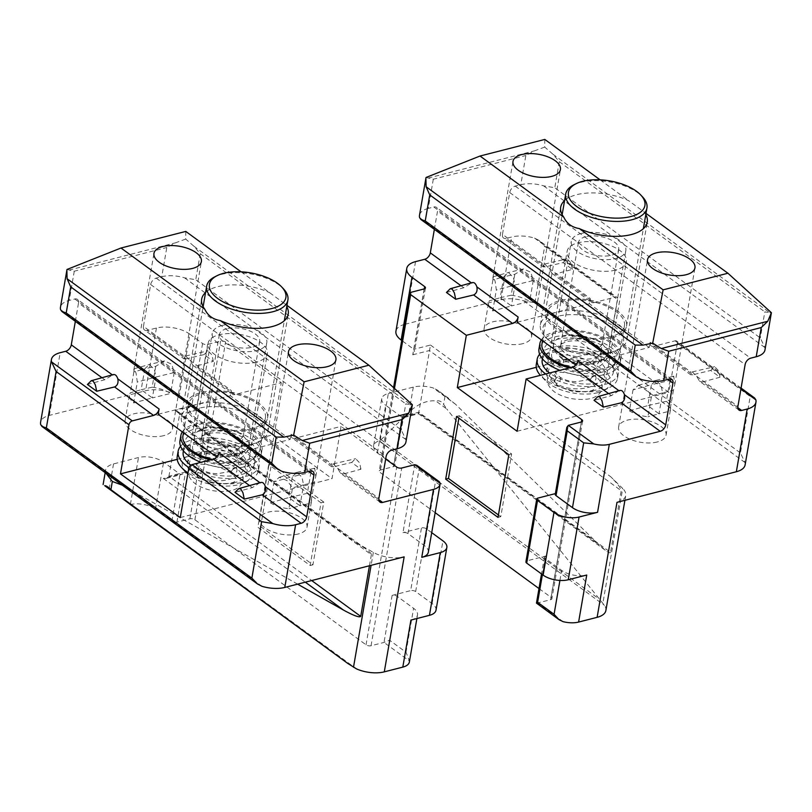 <?xml version="1.0" encoding="UTF-8"?>
<svg xmlns="http://www.w3.org/2000/svg" width="812" height="812" viewBox="0 0 812 812"><rect width="100%" height="100%" fill="white"/><g stroke="black" fill="none" stroke-linecap="round" stroke-linejoin="round"><path stroke-width="0.61" stroke-dasharray="4.06 3.04" d="M669.951 380.432L666.337 401.341L647.793 405.604L651.407 384.695L669.951 380.432L673.747 376.23L674.802 384.533L673.432 390.237L662.622 392.886L660.988 385.213L655.994 380.371L651.407 384.695L633.025 389.892L638.323 385.304L646.159 388.684L651.559 395.84L647.946 416.749C640.668 415.957 634.497 413.978 629.422 410.801L633.025 389.892M666.337 401.341C669.514 404.021 670.915 406.66 670.529 409.278L669.819 411.146L659.009 413.795L662.622 392.886L651.559 395.84M446.448 292.482L463.764 287.752L472.422 282.546M514.778 274.304L511.174 295.213L500.192 297.74L503.795 276.831L514.778 274.304L523.608 268.955L530.825 272.304L533.261 280.546L515.011 285.022L513.387 277.349L508.393 272.507L503.795 276.831L492.914 279.907L493.32 276.709L495.117 281.257L496.345 290.006L492.732 310.915C489.555 308.225 488.174 305.515 488.58 302.785L489.301 300.816L500.192 297.74L511.398 305.931L492.732 310.915M511.174 295.213C518.421 296.177 524.582 298.258 529.647 301.455L511.398 305.931L515.011 285.022L496.345 290.006M539.016 240.433L534.57 238.119A24.066 11.348 9.8 0 0 511.763 236.982L506.211 238.403L545.197 266.894L563.102 262.591L572.369 269.361L555.043 274.091L594.029 302.582L615.313 297.121A3.613 2.304 126.2 0 1 616.897 297.344L539.016 240.433L544.679 246.3L617.546 299.547A3.613 2.304 126.2 0 0 616.897 297.344M738.991 410.07L699.558 381.254L696.635 376.24L692.291 371.896L691.367 372.393L690.606 374.718L651.173 345.902A6.019 3.847 126.2 0 0 653.822 346.267L675.097 340.817A3.613 2.304 -53.8 0 1 676.69 341.04A3.613 2.304 -53.8 0 1 677.34 343.243L668.844 392.379L609.061 348.683L617.546 299.547M577.921 360.721L577.017 365.948L649.194 347.455L650.097 342.228A6.019 3.847 126.2 0 0 651.173 345.902M649.194 347.455L589.4 303.759L590.304 298.532A6.019 3.847 -53.8 0 0 591.38 302.206L551.947 273.39L555.043 274.091M551.947 273.39L549.024 268.376L544.679 264.032L543.766 264.529L542.995 266.854L503.562 238.038A6.019 3.847 -53.8 0 1 502.486 234.363L543.766 264.529M544.811 139.431L544.73 147.073L552.962 154.239L559.295 161.69L554.789 187.755L543.593 185.846A24.066 11.348 9.8 0 0 520.796 184.71L515.244 186.131A6.019 3.847 -53.8 0 0 509.713 192.545L502.486 234.363M764.975 349.921A24.066 11.348 9.8 0 0 764.874 347.546L760.316 337.944L554.789 187.755M544.73 147.073L534.519 150.839L525.841 155.508L520.796 184.71M426.026 177.483L433.303 179.219L525.841 155.508M618.957 390.714L611.375 395.617L594.049 400.346M552.962 154.239L769.715 312.64L764.823 311.879L760.316 337.944M769.715 312.64L771.39 312.793M492.914 279.907L489.301 300.816M564.594 200.564A43.909 20.706 -170.2 0 1 628.62 200.676L644.099 211.983A43.909 20.706 -170.2 0 1 645.794 214.591M644.099 211.983L646.007 213.383M745.111 464.921A24.066 11.348 9.8 0 0 745.01 462.546L740.453 452.944L750.207 396.489L754.581 397.951M380.239 440.358L388.329 393.505A18.047 8.506 9.8 0 0 381.762 398.631L373.632 445.676A18.047 8.506 9.8 0 1 379.275 440.814L380.239 440.358A3.613 2.304 -53.8 0 0 381.072 439.698L408.984 412.191C417.825 404 426.716 400.225 435.638 400.874L446.793 409.025L443.616 404.427C441.931 401.504 439.272 400.316 435.638 400.874M388.329 393.505L413.318 387.101A21.66 10.211 -170.2 0 1 433.212 387.943L455.542 404.264L598.972 544.7L605.853 550.658L418.545 413.785L418.759 413.003L598.972 544.7M455.542 404.264L437.485 390.125L433.212 387.943M536.499 603.194L550.566 599.753A3.613 1.705 9.8 0 0 551.886 598.728A3.613 1.705 9.8 0 0 551.104 597.399L538.985 588.548M435.161 512.676L379.955 472.33L394.449 388.43M393.444 466.667L402.113 416.485L403.036 417.733L394.754 465.641A3.613 1.705 9.8 0 1 393.444 466.667L380.483 469.986A3.613 1.705 9.8 0 0 379.174 471.011A3.613 1.705 9.8 0 0 379.955 472.33M394.754 465.641A3.613 1.705 9.8 0 0 393.972 464.312L377.529 452.304L385.659 405.259L402.102 417.267L418.759 413.003M373.632 445.676A18.047 8.506 9.8 0 0 377.529 452.304M605.884 610.502A24.066 11.348 9.8 0 0 604.463 605.366L446.793 409.025M594.029 302.582A6.019 3.847 -53.8 0 1 591.38 302.206M572.369 269.361L571.029 262.986L567.05 258.805L563.102 262.591M610.939 352.175A43.909 20.706 -170.2 0 1 545.207 336.838A43.909 20.706 -170.2 0 1 540.386 324.77A43.909 20.706 -170.2 0 1 587.188 311.838A43.909 20.706 -170.2 0 1 626.935 339.72A43.909 20.706 -170.2 0 1 618.338 349.475A43.909 20.706 -170.2 0 1 610.939 352.175M608.624 353.423A40.904 19.285 -170.2 0 1 547.389 339.142A40.904 19.285 -170.2 0 1 559.366 315.919A40.904 19.285 -170.2 0 1 612.025 325.013A40.904 19.285 -170.2 0 1 615.516 350.906A40.904 19.285 -170.2 0 1 608.624 353.423M657.294 441.972A24.066 11.348 -170.2 0 1 631.228 439.718A24.066 11.348 -170.2 0 1 618.632 426.96A24.066 11.348 -170.2 0 1 644.281 419.875A24.066 11.348 -170.2 0 1 666.053 435.151A24.066 11.348 -170.2 0 1 657.294 441.972M673.432 390.237L669.819 411.146M522.766 343.669A24.066 11.348 -170.2 0 1 496.7 341.405A24.066 11.348 -170.2 0 1 484.104 328.647A24.066 11.348 -170.2 0 1 509.753 321.562A24.066 11.348 -170.2 0 1 531.525 336.838A24.066 11.348 -170.2 0 1 522.766 343.669M533.261 280.546L529.647 301.455M600.109 179.838L628.62 200.676M506.211 238.403A6.019 3.847 -53.8 0 1 503.562 238.038M545.197 266.894L542.995 266.854M415.531 261.637L404.691 324.364L500.933 299.709A24.066 11.348 9.8 0 1 523.73 300.846L534.925 302.754L740.453 452.944M563.02 621.637L537.615 603.072L545.745 556.027L527.232 560.767A3.613 1.705 9.8 0 0 525.922 561.792M404.691 324.364A24.066 11.348 9.8 0 0 395.931 331.195M381.762 398.631A18.047 8.506 9.8 0 0 385.659 405.259M403.036 417.733L402.102 417.267L393.972 464.312M424.138 288.94L412.76 354.803L414.475 351.505L413.836 349.312L430.492 345.049L418.545 413.785L402.996 417.774M555.256 494.325A3.613 1.705 9.8 0 1 556.575 493.3L555.388 493.605M545.745 556.027A3.613 1.705 9.8 0 0 544.426 557.052A3.613 1.705 9.8 0 0 545.207 558.372L561.65 570.389A18.047 8.506 9.8 0 0 586.741 575.028M424.28 288.899L413.836 349.312L401.727 340.461M653.822 346.267L692.798 374.758L710.713 370.455L719.97 377.225L702.654 381.955L737.834 407.665M402.113 416.485L418.769 412.212L610.553 552.363L621.21 490.681C620.865 488.124 617.374 483.485 610.715 476.745L622.702 488.479L602.849 603.367M610.553 552.363C610.289 553.287 608.726 552.728 605.853 550.658M616.988 502.334A24.066 11.348 9.8 0 0 625.747 495.503A24.066 11.348 9.8 0 0 622.702 488.479M434.369 229.349L437.536 211.039L667.9 379.377M433.303 179.219L428.259 208.42L433.811 206.999A6.019 3.847 -53.8 0 1 436.46 207.364A6.019 3.847 -53.8 0 1 437.536 211.039M517.092 431.263L668.844 392.379M456.527 416.434L459.298 415.724L458.881 418.16M536.245 367.339L609.061 348.683M517.224 322.252L589.4 303.759M577.017 365.948L575.718 364.994M498.01 517.396L500.781 516.676L511.621 453.959L459.298 415.724M498.426 514.96L500.781 516.676M508.84 454.669L511.621 453.959M619.191 390.887L620.033 390.41M428.259 208.42A24.066 11.348 9.8 0 0 419.499 215.251M699.558 381.254L702.654 381.955M692.798 374.758L690.606 374.718M719.97 377.225L718.63 370.851L714.661 366.669L710.713 370.455M629.422 410.801L647.793 405.604L659.009 413.795L647.946 416.749M602.057 343.517A3.613 2.304 -53.8 0 1 600.017 346.734A3.613 2.304 -53.8 0 1 597.145 347.14A3.613 2.304 -53.8 0 1 596.455 345.567L600.91 351.758L600.87 354.205L590.009 362.67L590.091 364.385L602.453 360.802L608.005 353.849L608.046 351.16L602.057 343.517A27.669 13.053 9.8 0 0 563.579 336.412A27.669 13.053 9.8 0 0 553.5 344.258L553.5 344.258A27.669 13.053 9.8 0 0 578.55 361.827A27.669 13.053 9.8 0 0 608.036 353.677L608.036 353.677A27.669 13.053 9.8 0 0 608.076 353.403M581.372 233.43A27.669 13.053 9.8 0 0 571.293 241.286A27.669 13.053 9.8 0 0 596.333 258.855A27.669 13.053 9.8 0 0 625.829 250.705A27.669 13.053 9.8 0 0 611.345 236.028A27.669 13.053 9.8 0 0 581.372 233.43M585.848 236.708A20.452 9.642 9.8 0 0 578.408 242.514A20.452 9.642 9.8 0 0 596.911 255.496A20.452 9.642 9.8 0 0 618.714 249.477A20.452 9.642 9.8 0 0 608.005 238.626A20.452 9.642 9.8 0 0 585.848 236.708M555.855 377.966A3.613 3.055 -138.2 0 0 553.855 374.119A3.613 3.055 -138.2 0 0 549.836 374.494A3.613 3.055 -138.2 0 0 550.485 379.184A3.613 3.055 -138.2 0 0 555.215 379.305A3.613 3.055 -138.2 0 0 555.855 377.966M615.435 270.102A30.074 14.18 -170.2 0 1 582.854 267.28A30.074 14.18 -170.2 0 1 567.111 251.324A30.074 14.18 -170.2 0 1 599.165 242.473A30.074 14.18 -170.2 0 1 626.387 261.565A30.074 14.18 -170.2 0 1 615.435 270.102M594.668 390.328A30.074 14.18 -170.2 0 1 562.087 387.497A30.074 14.18 -170.2 0 1 546.344 371.551A30.074 14.18 -170.2 0 1 578.398 362.7A30.074 14.18 -170.2 0 1 605.62 381.792A30.074 14.18 -170.2 0 1 594.668 390.328M597.845 392.653A35.19 16.595 -170.2 0 1 545.177 380.361A35.19 16.595 -170.2 0 1 555.479 360.376A35.19 16.595 -170.2 0 1 600.768 368.201A35.19 16.595 -170.2 0 1 603.773 390.481A35.19 16.595 -170.2 0 1 597.845 392.653M536.285 364.436A41.209 19.427 -170.2 0 1 580.194 352.296A41.209 19.427 -170.2 0 1 617.496 378.463A41.209 19.427 -170.2 0 1 609.426 387.608A41.209 19.427 -170.2 0 1 602.484 390.156A41.209 19.427 -170.2 0 1 540.812 375.763A41.209 19.427 -170.2 0 1 540.406 375.327M539.635 354.245A41.209 19.427 -170.2 0 1 586.66 348.216A41.209 19.427 -170.2 0 1 618.399 373.236A41.209 19.427 -170.2 0 1 603.387 384.929A41.209 19.427 -170.2 0 1 545.623 373.987M542.223 360.071A36.093 17.022 -170.2 0 1 580.692 349.444A36.093 17.022 -170.2 0 1 613.354 372.363A36.093 17.022 -170.2 0 1 600.21 382.604A36.093 17.022 -170.2 0 1 549.562 372.982M602.017 372.15A36.093 17.022 -170.2 0 1 562.919 368.76A36.093 17.022 -170.2 0 1 544.03 349.617A36.093 17.022 -170.2 0 1 582.498 338.99A36.093 17.022 -170.2 0 1 615.161 361.908A36.093 17.022 -170.2 0 1 602.017 372.15M538.995 348.754A41.209 19.427 -170.2 0 1 582.904 336.615A41.209 19.427 -170.2 0 1 620.206 362.781A41.209 19.427 -170.2 0 1 605.194 374.474A41.209 19.427 -170.2 0 1 559.894 370.333M541.35 339.883A41.209 19.427 -170.2 0 1 587.817 332.179A41.209 19.427 -170.2 0 1 621.109 357.554A41.209 19.427 -170.2 0 1 606.097 369.247A41.209 19.427 -170.2 0 1 569.273 367.927M541.969 343.882A39.098 18.443 -170.2 0 1 583.635 332.372A39.098 18.443 -170.2 0 1 619.028 357.189A39.098 18.443 -170.2 0 1 604.788 368.283A39.098 18.443 -170.2 0 1 571.283 367.42M610.208 336.919A39.098 18.443 -170.2 0 1 567.852 333.255A39.098 18.443 -170.2 0 1 547.389 312.518A39.098 18.443 -170.2 0 1 589.055 301.008A39.098 18.443 -170.2 0 1 624.448 325.825A39.098 18.443 -170.2 0 1 610.208 336.919M611.517 337.883A41.209 19.427 -170.2 0 1 566.877 334.006A41.209 19.427 -170.2 0 1 545.309 312.163A41.209 19.427 -170.2 0 1 589.228 300.024A41.209 19.427 -170.2 0 1 626.519 326.191A41.209 19.427 -170.2 0 1 611.517 337.883M573.779 184.872A41.209 19.427 -170.2 0 1 642.404 196.727M310.915 472.422L307.301 493.331L288.767 497.594L292.371 476.685L310.915 472.422L314.711 468.219L315.767 476.522L314.396 482.226L303.587 484.876L301.962 477.202L296.959 472.361L292.371 476.685L273.999 481.881L279.298 477.294L287.123 480.674L292.533 487.829L288.92 508.738C281.642 507.947 275.461 505.967 270.386 502.79L273.999 481.881M307.301 493.331C310.478 496.01 311.879 498.659 311.493 501.268L310.783 503.135L299.973 505.785L303.587 484.876L292.533 487.829M87.412 384.472L104.728 379.752L113.396 374.535M155.752 366.293L152.138 387.202L141.156 389.73L144.769 368.821L155.752 366.293L164.572 360.944L171.789 364.304L174.235 372.546L155.975 377.012L154.351 369.338L149.357 364.497L144.769 368.821L133.879 371.896L134.285 368.699L136.081 373.256L137.309 382.005L133.706 402.904C130.529 400.214 129.138 397.504 129.544 394.774L130.275 392.805L141.156 389.73L152.372 397.921L133.706 402.904M152.138 387.202C159.385 388.166 165.546 390.247 170.621 393.455L152.372 397.921L155.975 377.012L137.309 382.005M189.886 334.209A24.066 11.348 -170.2 0 0 156.432 328.028L147.175 330.393L186.161 358.884L204.066 354.59L213.333 361.36L196.017 366.08L234.993 394.571L281.267 382.716L225.584 342.025A3.613 1.705 -170.2 0 0 220.57 341.101L207.608 344.42A3.613 1.705 -170.2 0 1 202.594 343.496L189.886 334.209L179.056 396.936A24.066 11.348 9.8 0 0 145.602 390.755L49.359 415.409A24.066 11.348 9.8 0 0 40.6 422.24M379.955 502.06L340.522 473.244L337.599 468.23L333.255 463.885L332.341 464.383L331.57 466.707L292.137 437.891A6.019 3.847 126.2 0 0 294.786 438.257L341.05 426.401L332.027 478.674L272.233 434.988L281.267 382.716M218.885 452.71L217.981 457.938L290.158 439.444L291.061 434.217A6.019 3.847 126.2 0 0 292.137 437.891M290.158 439.444L230.375 395.759L231.278 390.531A6.019 3.847 -53.8 0 0 232.354 394.196L192.921 365.38L196.017 366.08M192.921 365.38L189.998 360.366L185.654 356.021L184.73 356.519L183.969 358.843L144.536 330.027A6.019 3.847 -53.8 0 1 143.46 326.353L184.73 356.519M185.775 231.42L185.704 239.063L193.926 246.239L200.26 253.689L195.753 279.744L184.568 277.846A24.066 11.348 9.8 0 0 161.761 276.699L156.208 278.13A6.019 3.847 -53.8 0 0 150.677 284.535L143.46 326.353M405.949 441.911A24.066 11.348 9.8 0 0 405.838 439.536L401.29 429.934L195.753 279.744M185.704 239.063L175.493 242.829L166.805 247.508L161.761 276.699M66.99 269.472L74.268 271.218L166.805 247.508M259.921 482.704L252.339 487.616L235.023 492.336M193.926 246.239L410.689 404.63L405.787 403.879L401.29 429.934M410.689 404.63L412.364 404.782M133.879 371.896L130.275 392.805M241.073 271.827L285.073 303.982A43.909 20.706 -170.2 0 1 286.768 306.581M285.073 303.982L286.971 305.373M129.727 504.1A3.613 2.304 -53.8 0 0 130.397 504.374L131.341 504.343L356.519 668.895M105.956 473.234L105.641 471.873A21.66 10.211 -170.2 0 1 105.621 470.067A21.66 10.211 -170.2 0 1 113.507 463.926L138.487 457.521A18.047 8.506 -170.2 0 1 163.577 462.16L180.02 474.167L182 474.391L185.583 471.965L168.926 476.228L311.686 580.55M409.37 661.993A18.047 8.506 9.8 0 0 409.421 660.998L406.01 652.229L389.567 640.221L384.005 642.424L371.054 645.743A3.613 1.705 9.8 0 1 366.039 644.819L194.89 519.751A3.613 1.705 9.8 0 0 189.866 518.827L176.915 522.146A3.613 1.705 9.8 0 1 171.89 521.213L155.457 509.205A18.047 8.506 9.8 0 0 131.341 504.343M297.639 584.153L122.379 485.231M428.33 552.231A18.047 8.506 9.8 0 0 424.432 545.603L407.989 533.586A3.613 1.705 9.8 0 0 402.965 532.652L414.709 464.697M439.302 481.729L435.628 480.785L424.432 545.603M179.056 396.936L196.23 410.283L179.574 414.546L371.368 554.697C371.409 553.611 369.409 551.571 365.37 548.587L355.321 542.183L373.337 552.373A24.066 11.348 9.8 0 0 404.153 556.859M268.681 464.565L257.851 527.292L310.164 565.517L320.994 502.79L268.681 464.565L271.462 463.855L260.622 526.582L257.851 527.292M260.622 526.582L312.935 564.807L323.775 502.08L320.994 502.79M323.775 502.08L271.462 463.855M312.935 564.807L310.164 565.517M180.274 517.559L332.027 478.674M177.209 459.338L272.233 434.988M234.993 394.571A6.019 3.847 -53.8 0 1 232.354 394.196M158.198 414.252L230.375 395.759M249.588 445.412A40.904 19.285 -170.2 0 1 188.364 431.131A40.904 19.285 -170.2 0 1 200.341 407.908A40.904 19.285 -170.2 0 1 252.989 417.003A40.904 19.285 -170.2 0 1 256.48 442.895A40.904 19.285 -170.2 0 1 249.588 445.412M217.981 457.938L216.682 456.994M171.89 521.213L180.02 474.167L163.364 478.441L166.45 478.38L168.926 476.228L179.574 414.546L178.061 411.714L175.098 410.486L355.321 542.183M410.923 620.074A18.047 8.506 9.8 0 0 417.5 614.948A18.047 8.506 9.8 0 0 413.592 608.32L397.149 596.312A3.613 1.705 9.8 0 0 392.135 595.379L410.639 590.639L421.479 527.912L402.965 532.652M436.003 610.208A18.047 8.506 9.8 0 0 432.106 603.58L415.663 591.572A3.613 1.705 9.8 0 0 410.639 590.639M431.71 532.652L426.493 528.845A3.613 1.705 9.8 0 0 421.479 527.912M205.558 292.553A43.909 20.706 -170.2 0 1 269.594 292.665M147.175 330.393A6.019 3.847 -53.8 0 1 144.536 330.027M186.161 358.884L183.969 358.843M213.333 361.36L211.993 354.976L208.024 350.804L204.066 354.59M251.903 444.164A43.909 20.706 -170.2 0 1 186.181 428.827A43.909 20.706 -170.2 0 1 181.36 416.759A43.909 20.706 -170.2 0 1 228.152 403.828A43.909 20.706 -170.2 0 1 267.899 431.71A43.909 20.706 -170.2 0 1 259.312 441.464A43.909 20.706 -170.2 0 1 251.903 444.164M298.258 533.971A24.066 11.348 -170.2 0 1 272.193 531.708A24.066 11.348 -170.2 0 1 259.607 518.949A24.066 11.348 -170.2 0 1 285.245 511.864A24.066 11.348 -170.2 0 1 307.027 527.14A24.066 11.348 -170.2 0 1 298.258 533.971M314.396 482.226L310.783 503.135M163.73 435.658A24.066 11.348 -170.2 0 1 137.664 433.405A24.066 11.348 -170.2 0 1 125.078 420.646A24.066 11.348 -170.2 0 1 150.717 413.562A24.066 11.348 -170.2 0 1 172.499 428.837A24.066 11.348 -170.2 0 1 163.73 435.658M174.235 372.546L170.621 393.455M270.386 502.79L288.767 497.594L299.973 505.785L288.92 508.738M360.944 469.214L359.604 462.84L355.626 458.668L351.677 462.454L360.944 469.214L343.618 473.944L378.798 499.654M312.853 471.396L77.424 299.364A6.019 3.847 -53.8 0 0 74.775 298.989L69.223 300.41A24.066 11.348 9.8 0 0 60.464 307.24M340.522 473.244L343.618 473.944M77.424 299.364A6.019 3.847 -53.8 0 1 78.5 303.028L308.864 471.366M260.165 482.876L260.997 482.399M75.343 321.339L78.5 303.028M407.989 533.586L419.185 468.768L416.769 465.266M385.68 459.013L341.05 426.401M294.786 438.257L333.773 466.748L351.677 462.454M371.368 554.697L369.45 565.751M333.773 466.748L331.57 466.707M243.021 435.506A3.613 2.304 -53.8 0 1 240.981 438.724A3.613 2.304 -53.8 0 1 238.119 439.13A3.613 2.304 -53.8 0 1 237.419 437.556L241.885 443.748L241.834 446.194L230.984 454.659L231.065 456.385L243.417 452.791L248.98 445.839L249.01 443.149L243.021 435.506A27.669 13.053 9.8 0 0 204.553 428.401A27.669 13.053 9.8 0 0 194.474 436.247L194.474 436.247A27.669 13.053 9.8 0 0 219.514 453.817A27.669 13.053 9.8 0 0 249.01 445.666L249.01 445.666A27.669 13.053 9.8 0 0 249.051 445.392M222.336 325.419A27.669 13.053 9.8 0 0 212.257 333.275A27.669 13.053 9.8 0 0 237.307 350.845A27.669 13.053 9.8 0 0 266.793 342.694A27.669 13.053 9.8 0 0 252.309 328.028A27.669 13.053 9.8 0 0 222.336 325.419M226.822 328.698A20.452 9.642 9.8 0 0 219.372 334.503A20.452 9.642 9.8 0 0 237.886 347.485A20.452 9.642 9.8 0 0 259.678 341.466A20.452 9.642 9.8 0 0 248.98 330.626A20.452 9.642 9.8 0 0 226.822 328.698M196.819 469.955A3.613 3.055 -138.2 0 0 194.819 466.108A3.613 3.055 -138.2 0 0 190.8 466.494A3.613 3.055 -138.2 0 0 191.459 471.173A3.613 3.055 -138.2 0 0 196.179 471.305A3.613 3.055 -138.2 0 0 196.819 469.955M256.409 362.091A30.074 14.18 -170.2 0 1 223.818 359.269A30.074 14.18 -170.2 0 1 208.085 343.324A30.074 14.18 -170.2 0 1 240.139 334.463A30.074 14.18 -170.2 0 1 267.361 353.555A30.074 14.18 -170.2 0 1 256.409 362.091M235.642 482.318A30.074 14.18 -170.2 0 1 203.051 479.496A30.074 14.18 -170.2 0 1 187.318 463.55A30.074 14.18 -170.2 0 1 219.372 454.69A30.074 14.18 -170.2 0 1 246.594 473.782A30.074 14.18 -170.2 0 1 235.642 482.318M186.141 472.351A35.19 16.595 -170.2 0 1 196.443 452.365A35.19 16.595 -170.2 0 1 241.743 460.191A35.19 16.595 -170.2 0 1 244.747 482.47A35.19 16.595 -170.2 0 1 238.819 484.642A35.19 16.595 -170.2 0 1 187.805 473.934M177.249 456.425A41.209 19.427 -170.2 0 1 221.168 444.286A41.209 19.427 -170.2 0 1 258.46 470.452A41.209 19.427 -170.2 0 1 250.4 479.608A41.209 19.427 -170.2 0 1 243.458 482.145A41.209 19.427 -170.2 0 1 187.998 472.828M180.599 446.235A41.209 19.427 -170.2 0 1 227.634 440.216A41.209 19.427 -170.2 0 1 259.363 465.225A41.209 19.427 -170.2 0 1 244.361 476.918A41.209 19.427 -170.2 0 1 188.973 467.641M183.197 452.071A36.093 17.022 -170.2 0 1 221.656 441.434A36.093 17.022 -170.2 0 1 254.329 464.352A36.093 17.022 -170.2 0 1 241.184 474.594A36.093 17.022 -170.2 0 1 190.82 465.195M242.991 464.139A36.093 17.022 -170.2 0 1 203.883 460.749A36.093 17.022 -170.2 0 1 185.004 441.616A36.093 17.022 -170.2 0 1 223.462 430.989A36.093 17.022 -170.2 0 1 256.135 453.898A36.093 17.022 -170.2 0 1 242.991 464.139M179.959 440.743A41.209 19.427 -170.2 0 1 223.868 428.604A41.209 19.427 -170.2 0 1 261.17 454.771A41.209 19.427 -170.2 0 1 246.158 466.464A41.209 19.427 -170.2 0 1 200.858 462.332M182.314 431.872A41.209 19.427 -170.2 0 1 228.781 424.168A41.209 19.427 -170.2 0 1 262.073 449.543A41.209 19.427 -170.2 0 1 247.061 461.236A41.209 19.427 -170.2 0 1 210.237 459.927M182.933 435.871A39.098 18.443 -170.2 0 1 224.609 424.361A39.098 18.443 -170.2 0 1 260.002 449.188A39.098 18.443 -170.2 0 1 245.762 460.282A39.098 18.443 -170.2 0 1 212.247 459.409M251.172 428.919A39.098 18.443 -170.2 0 1 208.816 425.244A39.098 18.443 -170.2 0 1 188.354 404.508A39.098 18.443 -170.2 0 1 230.019 392.998A39.098 18.443 -170.2 0 1 265.412 417.825A39.098 18.443 -170.2 0 1 251.172 428.919M252.481 429.873A41.209 19.427 -170.2 0 1 207.842 425.995A41.209 19.427 -170.2 0 1 186.283 404.153A41.209 19.427 -170.2 0 1 230.192 392.013A41.209 19.427 -170.2 0 1 267.493 418.18A41.209 19.427 -170.2 0 1 252.481 429.873M214.744 276.862A41.209 19.427 -170.2 0 1 283.368 288.717M461.003 285.733L463.764 287.752M534.57 238.119L615.313 297.121M696.635 376.24L737.915 406.396M650.097 342.228L691.367 372.393M549.024 268.376L590.304 298.532M509.713 192.545L745.132 364.578M515.244 186.131L750.664 358.173M543.593 185.846L764.874 347.546M428.086 178.102L534.519 150.839M608.604 393.597L611.375 395.617M413.318 387.101L408.984 412.191M445.027 396.226L443.616 404.427M379.275 440.814L604.463 605.366M559.295 161.69L764.823 311.879M523.73 300.846L745.01 462.546M527.232 560.767L538.072 498.04M412.76 354.803L429.416 350.53L621.21 490.681M380.483 469.986L411.187 292.259M551.104 597.399L581.402 421.986M550.566 599.753L581.27 422.027M556.575 493.3L568.309 425.346M542.406 574.591L545.207 558.372M559.915 580.458L561.65 570.389M675.097 340.817L740.93 388.918M677.34 343.243L750.207 396.489M534.925 302.754L544.679 246.3M430.492 345.049L610.715 476.745M500.933 299.709L511.763 236.982M381.072 439.698L599.012 598.962M433.811 206.999L669.23 379.031M419.601 217.616L640.881 379.316M568.065 339.68A20.452 9.642 9.8 0 0 560.615 345.486A20.452 9.642 9.8 0 0 579.129 358.478A20.452 9.642 9.8 0 0 600.921 352.449A20.452 9.642 9.8 0 0 590.222 341.608A20.452 9.642 9.8 0 0 568.065 339.68M557.996 364.375A3.613 2.304 126.2 0 0 558.626 365.38A3.613 2.304 126.2 0 0 563.081 363.076A3.613 2.304 126.2 0 0 562.878 359.554A3.613 2.304 126.2 0 0 559.265 360.64A3.613 2.304 126.2 0 0 557.996 364.375M590.456 379.965A3.613 2.304 -53.8 0 1 592.496 376.748A3.613 2.304 -53.8 0 1 595.358 376.332A3.613 2.304 -53.8 0 1 595.094 380.605A3.613 2.304 -53.8 0 1 591.095 382.168A3.613 2.304 -53.8 0 1 590.456 379.965M599.012 359.828A3.613 2.304 126.2 0 0 598.383 358.823A3.613 2.304 126.2 0 0 594.394 360.376A3.613 2.304 126.2 0 0 594.12 364.649A3.613 2.304 126.2 0 0 597.53 363.776A3.613 2.304 126.2 0 0 599.012 359.828M554.951 380.686A3.613 2.304 126.2 0 0 555.601 382.888A3.613 2.304 126.2 0 0 560.057 380.584A3.613 2.304 126.2 0 0 559.854 377.062A3.613 2.304 126.2 0 0 556.991 377.478A3.613 2.304 126.2 0 0 554.951 380.686M101.967 377.732L104.728 379.752M337.599 468.23L378.879 498.395M291.061 434.217L332.341 464.383M189.998 360.366L231.278 390.531M150.677 284.535L386.106 456.577M156.208 278.13L391.628 450.163M184.568 277.846L405.838 439.536M69.05 270.102L175.493 242.829M249.578 485.596L252.339 487.616M40.701 424.615L261.982 586.305M49.359 415.409L60.2 352.682M130.397 504.374L138.487 457.521M155.457 509.205L163.577 462.16M105.641 471.873L127.971 488.195M392.135 595.379L384.005 642.424L409.421 660.998M373.337 552.373L371.094 565.335M202.594 343.496L191.754 406.223L175.098 410.486M415.663 591.572L426.493 528.845M432.106 603.58L442.936 540.853M156.432 328.028L145.602 390.755M200.26 253.689L405.787 403.879M176.915 522.146L185.583 471.965M406.01 652.229L413.592 608.32M389.567 640.221L397.149 596.312M196.23 410.283L207.608 344.42M189.866 518.827L220.57 341.101M74.268 271.218L69.223 300.41M60.565 309.616L281.845 471.305M74.775 298.989L310.204 471.021M419.185 468.768L435.628 480.785M371.054 645.743L401.747 468.016M366.039 644.819L396.733 467.093M194.89 519.751L225.584 342.025M163.364 478.441L305.332 582.184M113.507 463.926L109.173 489.017M209.029 431.679A20.452 9.642 9.8 0 0 201.589 437.475A20.452 9.642 9.8 0 0 220.093 450.467A20.452 9.642 9.8 0 0 241.895 444.438A20.452 9.642 9.8 0 0 231.187 433.598A20.452 9.642 9.8 0 0 209.029 431.679M198.96 456.364A3.613 2.304 126.2 0 0 199.59 457.369A3.613 2.304 126.2 0 0 204.045 455.065A3.613 2.304 126.2 0 0 203.853 451.543A3.613 2.304 126.2 0 0 200.239 452.639A3.613 2.304 126.2 0 0 198.96 456.364M231.42 471.955A3.613 2.304 -53.8 0 1 233.46 468.737A3.613 2.304 -53.8 0 1 236.322 468.331A3.613 2.304 -53.8 0 1 236.059 472.604A3.613 2.304 -53.8 0 1 232.07 474.157A3.613 2.304 -53.8 0 1 231.42 471.955M239.976 451.817A3.613 2.304 126.2 0 0 239.347 450.812A3.613 2.304 126.2 0 0 235.358 452.365A3.613 2.304 126.2 0 0 235.094 456.648A3.613 2.304 126.2 0 0 238.505 455.765A3.613 2.304 126.2 0 0 239.976 451.817M195.915 472.685A3.613 2.304 126.2 0 0 196.565 474.888A3.613 2.304 126.2 0 0 201.021 472.574A3.613 2.304 126.2 0 0 200.828 469.052A3.613 2.304 126.2 0 0 197.955 469.468A3.613 2.304 126.2 0 0 195.915 472.685M638.323 385.304L655.893 380.392M493.32 276.709L508.292 272.527M523.608 268.955L508.393 272.507M673.747 376.22L655.994 380.371M626.935 339.72L647.245 222.102M540.386 324.77L560.706 207.151M615.516 350.906L618.338 349.475M547.389 339.142L545.207 336.838M666.053 435.151L670.529 409.278M674.802 384.533L694.95 267.879M618.632 426.96L647.529 259.688M531.525 336.838L560.422 169.576M484.104 328.647L488.58 302.785M492.854 278.039L513.001 161.385M393.576 387.639L379.174 471.011M582.58 421.002L551.886 598.728M544.426 557.052L541.513 573.942M425.458 287.915L414.475 351.505M741.072 388.085L676.69 341.04M624.915 500.293L625.747 495.503M448.66 398.296L437.485 390.125M671.879 379.407L436.46 207.364M692.291 371.896L714.661 366.669M544.679 264.032L567.05 258.805M578.408 242.514L560.615 345.486C559.377 345.191 561.407 343.872 566.715 341.537C577.789 339.599 587.939 341.466 597.145 347.14C600.393 349.87 601.631 352.225 600.87 354.205M618.714 249.477L600.91 351.758M590.091 364.385C568.918 365.4 551.043 354.123 553.5 344.258L571.293 241.286M608.005 353.849L625.829 250.705M608.046 351.16L607.843 356.072C599.865 375.256 571.689 374.129 558.626 365.38C554.088 362.406 547.521 355.189 554.728 349.393C560.402 344.156 587.411 349.799 598.383 358.823L604.737 367.4C607.406 390.247 569.821 393.891 555.601 382.888C539.878 368.201 553.104 364.121 564.066 364.984C575.749 366.334 586.173 370.12 595.358 376.332C609.01 386.593 599.906 398.54 585.838 399.25C574.074 400.143 563.67 397.738 554.637 392.044C546.811 385.629 545.207 379.783 549.836 374.494M590.009 362.67C579.829 365.37 570.785 364.334 562.878 359.554L558.544 355.534C554.251 353.261 583.148 354.763 594.12 364.649C599.053 369.805 598.809 369.267 596.495 374.433L588.771 379.58L576.814 381.66C572.663 381.62 566.928 381.447 559.854 377.062L555.52 373.043C551.226 370.769 580.123 372.272 591.095 382.168C594.313 385.061 595.572 386.837 594.871 387.476C594.78 390.998 587.614 392.379 573.384 391.617C559.651 387.527 553.378 383.822 554.566 380.513L555.215 379.305M605.62 381.792L626.387 261.565M546.344 371.551L567.111 251.324M603.773 390.481L609.426 387.608M545.177 380.361L540.812 375.763M617.496 378.463L618.399 373.236M613.354 372.363L615.161 361.908M542.436 358.863L544.03 349.617M620.206 362.781L621.109 357.554M619.028 357.189L624.448 325.825M542.517 340.735L547.389 312.518M626.519 326.191L643.358 228.7M545.309 312.163L562.148 214.672M279.298 477.294L296.867 472.391M134.285 368.699L149.256 364.527M164.572 360.944L149.357 364.497M314.711 468.219L296.959 472.361M166.45 478.38L182 474.391M267.899 431.71L288.219 314.092M181.36 416.759L201.67 299.151M256.48 442.895L259.312 441.464M188.364 431.131L186.181 428.827M307.027 527.14L311.493 501.268M315.767 476.522L335.914 359.868M259.607 518.949L288.493 351.677M172.499 428.837L201.386 261.565M125.078 420.646L129.544 394.774M133.818 370.028L153.965 253.374M185.654 356.021L208.024 350.804M417.5 614.948L416.881 618.551M365.37 548.587L178.061 411.714M333.255 463.885L355.626 458.668M105.174 472.655L105.621 470.067M219.372 334.503L201.589 437.475C200.341 437.181 202.371 435.861 207.689 433.537C218.763 431.588 228.903 433.456 238.119 439.13C241.357 441.86 242.595 444.215 241.834 446.194M259.678 341.466L241.885 443.748M231.065 456.385C209.892 457.389 192.008 446.123 194.474 436.247L212.257 333.275M248.98 445.839L266.793 342.694M249.01 443.149L248.817 448.062C240.839 467.255 212.653 466.118 199.59 457.369C195.063 454.405 188.496 447.179 195.692 441.383C201.376 436.145 228.375 441.789 239.347 450.812L245.711 459.389C248.381 482.237 210.785 485.88 196.565 474.888C180.843 460.191 194.078 456.111 205.04 456.973C216.713 458.323 227.147 462.109 236.322 468.331C249.984 478.583 240.88 490.529 226.802 491.25C215.038 492.143 204.644 489.737 195.601 484.033C187.775 477.618 186.171 471.772 190.8 466.494M230.984 454.659C220.803 457.359 211.759 456.324 203.853 451.543L199.508 447.524C195.225 445.25 224.112 446.752 235.094 456.648C240.027 461.795 239.773 461.257 237.469 466.433L229.735 471.569L217.789 473.65C213.627 473.609 207.892 473.437 200.828 469.052L196.484 465.032C192.2 462.769 221.087 464.261 232.07 474.157C235.287 477.06 236.546 478.826 235.845 479.466C235.744 482.998 228.588 484.378 214.348 483.607C200.625 479.516 194.352 475.822 195.54 472.503L196.179 471.305M246.594 473.782L267.361 353.555M187.318 463.55L208.085 343.324M244.747 482.47L250.4 479.608M258.46 470.452L259.363 465.225M254.329 464.352L256.135 453.898M183.4 450.853L185.004 441.616M261.17 454.771L262.073 449.543M260.002 449.188L265.412 417.825M183.482 432.725L188.354 404.508M267.493 418.18L284.332 320.689M186.283 404.153L203.122 306.662"/><path stroke-width="1.22" d="M471.589 283.023C473.772 281.794 475.527 283.083 476.857 286.869C477.588 290.858 476.512 293.558 473.619 294.959L455.705 299.252L446.448 292.482L450.315 288.686L452.233 289.173L454.365 292.878L455.705 299.252M424.28 288.899L424.676 286.585L411.968 277.308A24.066 11.348 -170.2 0 1 406.761 268.467A24.066 11.348 -170.2 0 1 415.531 261.637L424.777 259.272L461.003 285.733M424.676 286.585A3.613 1.705 -170.2 0 1 425.458 287.915A3.613 1.705 -170.2 0 1 424.138 288.94L411.187 292.259A3.613 1.705 -170.2 0 0 409.867 293.284L393.576 387.639M394.449 388.43L410.649 294.604A3.613 1.705 -170.2 0 1 409.867 293.284M410.649 294.604L466.332 335.295L512.595 323.44A6.019 3.847 126.2 0 0 518.127 317.025L517.224 322.252L575.718 364.994M645.794 214.591A43.909 20.706 -170.2 0 1 647.245 222.102A43.909 20.706 -170.2 0 1 631.259 234.566A43.909 20.706 -170.2 0 1 579.332 228.588L663.14 289.833L652.696 343.121L661.323 348.541L767.756 321.268L761.26 327.551L756.216 356.742L750.664 358.173A6.019 3.847 -53.8 0 0 745.132 364.578L737.915 406.396A6.019 3.847 -53.8 0 0 738.991 410.07A6.019 3.847 -53.8 0 0 741.64 410.446L747.192 409.015A24.066 11.348 9.8 0 0 755.952 402.194A24.066 11.348 9.8 0 0 755.84 399.819L754.581 397.951L741.072 388.085M756.216 356.742A24.066 11.348 9.8 0 0 764.975 349.921L771.4 312.711L727.917 273.238L663.14 289.833M661.323 348.541L668.723 351.261L761.26 327.551M767.756 321.268L771.4 312.711M618.957 390.714L577.921 360.721A6.019 3.847 -53.8 0 1 572.389 367.136L608.604 393.597M434.369 229.349L430.309 252.857A6.019 3.847 -53.8 0 1 424.777 259.272M603.316 407.116L601.976 400.742L599.835 397.038L597.926 396.55L594.049 400.346L603.316 407.116L621.221 402.823C624.113 401.422 625.189 398.722 624.458 394.733L665.738 424.889A6.019 3.847 -53.8 0 1 660.207 431.304L609.315 444.347A18.047 8.506 -170.2 0 1 593.724 443.91L583.676 442.844L567.233 430.827L566.827 427.345L555.256 494.325A3.613 1.705 9.8 0 0 556.037 495.645L572.48 507.662A18.047 8.506 9.8 0 0 597.571 512.301L609.315 444.347M652.696 343.121L642.881 345.141L635.268 345.08L630.772 371.135L636.435 377.012L420.87 219.484L425.244 220.945L630.772 371.135M420.87 219.484L419.601 217.616A24.066 11.348 9.8 0 1 419.499 215.251L425.904 178.122L426.117 186.74L429.741 194.89L635.268 345.08M665.738 424.889L672.955 383.071A6.019 3.847 -53.8 0 0 671.879 379.407A6.019 3.847 -53.8 0 0 669.23 379.031L663.678 380.452A24.066 11.348 9.8 0 1 640.881 379.316L636.435 377.012M686.191 274.71A24.066 11.348 -170.2 0 1 660.115 272.446A24.066 11.348 -170.2 0 1 647.529 259.688A24.066 11.348 -170.2 0 1 673.168 252.603A24.066 11.348 -170.2 0 1 694.95 267.879A24.066 11.348 -170.2 0 1 686.191 274.71M646.007 213.383L727.917 273.238M541.513 573.942L536.468 603.123L537.625 602.281L554.068 614.298L559.032 619.657L563.02 621.637A18.047 8.506 9.8 0 0 578.611 622.073L597.124 617.333L616.988 502.334L736.352 471.742A24.066 11.348 9.8 0 0 745.111 464.921L755.952 402.194M536.468 603.123L558.798 619.495M538.985 588.548L435.161 512.676M597.124 617.333A24.066 11.348 9.8 0 0 605.884 610.502L624.915 500.293M579.332 228.588C571.973 227.36 566.806 223.594 563.853 217.271A43.909 20.706 -170.2 0 1 560.706 207.151A43.909 20.706 -170.2 0 1 564.594 200.564M551.663 176.397A24.066 11.348 -170.2 0 1 525.597 174.144A24.066 11.348 -170.2 0 1 513.001 161.385A24.066 11.348 -170.2 0 1 538.64 154.3A24.066 11.348 -170.2 0 1 560.422 169.576A24.066 11.348 -170.2 0 1 551.663 176.397M425.904 178.122L426.026 177.483L480.034 156.026L544.811 139.431L600.109 179.838M480.034 156.026L563.853 217.271M466.332 335.295L457.298 387.568L517.092 431.263L526.125 378.991L581.798 419.672A3.613 1.705 -170.2 0 1 582.58 421.002A3.613 1.705 -170.2 0 1 581.27 422.027L568.309 425.346L566.827 427.345M555.388 493.605L538.072 498.04A3.613 1.705 9.8 0 0 536.752 499.065A3.613 1.705 9.8 0 0 537.534 500.395L553.977 512.402A18.047 8.506 9.8 0 0 579.068 517.041L597.571 512.301M536.752 499.065L525.922 561.792A3.613 1.705 9.8 0 0 526.704 563.112L543.147 575.129A18.047 8.506 9.8 0 0 568.238 579.768L586.741 575.028L578.611 622.073M406.761 268.467L395.931 331.195A24.066 11.348 9.8 0 0 401.138 340.035L401.727 340.461M456.527 416.434L445.686 479.161L498.01 517.396L508.84 454.669L456.527 416.434M526.125 378.991L572.389 367.136M445.686 479.161L448.468 478.451L498.426 514.96M458.881 418.16L448.468 478.451M457.298 387.568L536.245 367.339M619.191 390.887C621.383 389.658 623.139 390.948 624.458 394.733M540.406 375.327A41.209 19.427 -170.2 0 1 536.285 364.436L537.189 359.208A41.209 19.427 -170.2 0 1 539.635 354.245M545.623 373.987A41.209 19.427 -170.2 0 1 537.189 359.208M549.562 372.982A36.093 17.022 -170.2 0 1 542.223 360.071L542.436 358.863M559.894 370.333A41.209 19.427 -170.2 0 1 538.995 348.754L539.899 343.527A41.209 19.427 -170.2 0 1 541.35 339.883M569.273 367.927A41.209 19.427 -170.2 0 1 539.899 343.527M571.283 367.42A39.098 18.443 -170.2 0 1 541.969 343.882L542.517 340.735M640.658 194.89L642.404 196.727A41.209 19.427 -170.2 0 1 646.931 208.055A41.209 19.427 -170.2 0 1 631.919 219.747A41.209 19.427 -170.2 0 1 587.279 215.87A41.209 19.427 -170.2 0 1 565.72 194.027A41.209 19.427 -170.2 0 1 573.779 184.872L576.043 183.725A38.803 18.3 -170.2 0 1 640.658 194.89A38.803 18.3 -170.2 0 1 630.782 216.56A38.803 18.3 -170.2 0 1 580.022 208.694A38.803 18.3 -170.2 0 1 576.043 183.725M112.553 375.012C114.746 373.794 116.502 375.073 117.821 378.859C118.552 382.848 117.476 385.548 114.583 386.948L96.679 391.242L87.412 384.472L91.289 380.676L93.197 381.173L95.339 384.868L96.679 391.242M51.43 359.513L40.6 422.24A24.066 11.348 9.8 0 0 40.701 424.615L41.97 426.473L46.345 427.934L56.099 371.49L51.542 361.888A24.066 11.348 9.8 0 1 51.43 359.513A24.066 11.348 9.8 0 1 60.2 352.682L65.752 351.261L101.967 377.732M51.542 361.888L132.285 420.89L153.57 415.429A6.019 3.847 126.2 0 0 159.101 409.025L158.198 414.252L216.682 456.994M286.768 306.581A43.909 20.706 -170.2 0 1 288.219 314.092A43.909 20.706 -170.2 0 1 272.223 326.556A43.909 20.706 -170.2 0 1 220.296 320.578L304.114 381.823L293.66 435.11L302.287 440.53L408.72 413.267L402.224 419.54L397.18 448.742L391.628 450.163A6.019 3.847 -53.8 0 0 386.106 456.577L378.879 498.395A6.019 3.847 -53.8 0 0 379.955 502.06A6.019 3.847 -53.8 0 0 382.604 502.435L433.496 489.392A18.047 8.506 -170.2 0 0 440.074 484.277L428.33 552.231A18.047 8.506 9.8 0 1 421.763 557.347L440.266 552.607A18.047 8.506 9.8 0 0 446.844 547.481A18.047 8.506 9.8 0 0 442.936 540.853L431.71 532.652M397.18 448.742A24.066 11.348 9.8 0 0 405.949 441.911L412.364 404.701L368.881 365.227L304.114 381.823M302.287 440.53L309.697 443.25L402.224 419.54M408.72 413.267L412.364 404.701M259.921 482.704L218.885 452.71A6.019 3.847 -53.8 0 1 213.353 459.125L249.578 485.596M75.343 321.339L71.283 344.846A6.019 3.847 -53.8 0 1 65.752 351.261M244.28 499.106L242.94 492.732L240.809 489.037L238.89 488.54L235.023 492.336L244.28 499.106L262.195 494.812C265.088 493.412 266.163 490.712 265.422 486.723L306.703 516.889A6.019 3.847 -53.8 0 1 301.171 523.293L295.619 524.725A24.066 11.348 9.8 0 1 272.822 523.578L261.626 521.68L251.872 578.134L257.536 584.001L41.97 426.473M293.66 435.11L283.845 437.13L276.242 437.069L271.736 463.134L277.399 469.001L61.834 311.473L66.208 312.945L271.736 463.134M61.834 311.473L60.565 309.616A24.066 11.348 9.8 0 1 60.464 307.24L66.878 270.112L67.091 278.729L70.715 286.88L276.242 437.069M306.703 516.889L313.929 475.071A6.019 3.847 -53.8 0 0 312.853 471.396A6.019 3.847 -53.8 0 0 310.204 471.021L304.652 472.452A24.066 11.348 9.8 0 1 281.845 471.305L277.399 469.001M327.155 366.699A24.066 11.348 -170.2 0 1 301.09 364.436A24.066 11.348 -170.2 0 1 288.493 351.677A24.066 11.348 -170.2 0 1 314.142 344.592A24.066 11.348 -170.2 0 1 335.914 359.868A24.066 11.348 -170.2 0 1 327.155 366.699M286.971 305.373L368.881 365.227M416.881 618.551L409.37 661.993A18.047 8.506 9.8 0 1 402.803 667.119L384.289 671.859L404.153 556.859L284.789 587.441A24.066 11.348 9.8 0 1 261.982 586.305L257.536 584.001M129.727 504.1L347.668 663.353L104.657 485.677C106.22 485.647 108.3 486.987 110.919 489.677L347.678 663.374L356.519 668.895A24.066 11.348 9.8 0 0 384.289 671.859M122.379 485.231L112.34 481.465L110.919 489.677M105.956 473.234L112.34 481.465M414.709 464.697L440.114 483.272L439.302 481.729L416.769 465.266L414.709 464.697L401.747 468.016A3.613 1.705 -170.2 0 1 396.733 467.093L385.68 459.013M440.114 483.272A18.047 8.506 -170.2 0 1 440.074 484.277M132.285 420.89A3.613 2.304 126.2 0 0 128.966 424.737L120.48 473.873L180.274 517.559L188.76 468.422A3.613 2.304 -53.8 0 1 192.079 464.576L213.353 459.125M120.48 473.873L177.209 459.338M402.803 667.119L410.923 620.074L429.436 615.334A18.047 8.506 9.8 0 0 436.003 610.208L446.844 547.481M66.878 270.112L66.99 269.472L120.998 248.015L185.775 231.42L241.073 271.827M220.296 320.578C212.937 319.36 207.781 315.584 204.817 309.26A43.909 20.706 -170.2 0 1 201.67 299.151A43.909 20.706 -170.2 0 1 205.558 292.553M120.998 248.015L204.817 309.26M192.627 268.396A24.066 11.348 -170.2 0 1 166.561 266.133A24.066 11.348 -170.2 0 1 153.965 253.374A24.066 11.348 -170.2 0 1 179.614 246.29A24.066 11.348 -170.2 0 1 201.386 261.565A24.066 11.348 -170.2 0 1 192.627 268.396M260.165 482.876C262.347 481.658 264.103 482.937 265.422 486.723M369.45 565.751L360.711 616.379C359.381 617.709 353.667 615.628 343.588 610.137L297.639 584.153M187.805 473.934A35.19 16.595 -170.2 0 1 186.141 472.351L181.776 467.753A41.209 19.427 -170.2 0 1 177.249 456.425L178.153 451.198A41.209 19.427 -170.2 0 1 180.599 446.235M187.998 472.828A41.209 19.427 -170.2 0 1 181.776 467.753M188.973 467.641A41.209 19.427 -170.2 0 1 178.153 451.198M190.82 465.195A36.093 17.022 -170.2 0 1 183.197 452.071L183.4 450.853M200.858 462.332A41.209 19.427 -170.2 0 1 179.959 440.743L180.863 435.516A41.209 19.427 -170.2 0 1 182.314 431.872M210.237 459.927A41.209 19.427 -170.2 0 1 180.863 435.516M212.247 459.409A39.098 18.443 -170.2 0 1 182.933 435.871L183.482 432.725M281.622 286.88L283.368 288.717A41.209 19.427 -170.2 0 1 287.895 300.044A41.209 19.427 -170.2 0 1 272.893 311.737A41.209 19.427 -170.2 0 1 228.253 307.87A41.209 19.427 -170.2 0 1 206.684 286.017A41.209 19.427 -170.2 0 1 214.744 276.862L217.007 275.715A38.803 18.3 -170.2 0 1 281.622 286.88A38.803 18.3 -170.2 0 1 271.756 308.55A38.803 18.3 -170.2 0 1 220.996 300.684A38.803 18.3 -170.2 0 1 217.007 275.715M473.619 294.959L512.595 323.44M430.309 252.857L471.356 282.85M476.857 286.869L518.127 317.025M621.221 402.823L660.207 431.304M426.117 186.74L642.881 345.141M668.723 351.261L663.678 380.452M736.352 471.742L747.192 409.015M429.741 194.89L425.244 220.945M568.309 425.346L593.724 443.91M556.037 495.645L567.233 430.827M572.48 507.662L583.676 442.844M526.704 563.112L537.534 500.395M543.147 575.129L553.977 512.402M411.968 277.308L401.138 340.035M581.402 421.986L581.798 419.672M537.625 602.281L542.406 574.591M554.068 614.298L559.915 580.458M740.93 388.918L755.84 399.819M737.834 407.665L741.64 410.446M568.238 579.768L579.068 517.041M667.9 379.377L672.955 383.071M114.583 386.948L153.57 415.429M71.283 344.846L112.32 374.839M117.821 378.859L159.101 409.025M262.195 494.812L301.171 523.293M67.091 278.729L283.845 437.13M309.697 443.25L304.652 472.452M46.345 427.934L251.872 578.134M104.657 485.677L115.822 493.828M421.763 557.347L433.496 489.392M371.094 565.335L353.494 667.261M429.436 615.334L440.266 552.607M284.789 587.441L295.619 524.725M70.715 286.88L66.208 312.945M378.798 499.654L382.604 502.435M308.864 471.366L313.929 475.071M192.079 464.576L272.822 523.578M188.76 468.422L261.626 521.68M56.099 371.49L128.966 424.737M311.686 580.55L360.711 616.379M305.332 582.184L343.588 610.137M472.422 282.546L450.325 288.717M620.033 390.41L597.936 396.581M643.358 228.7L646.931 208.055M562.148 214.672L565.72 194.027M113.396 374.535L91.299 380.706M260.997 482.399L238.901 488.57M103.114 484.561L105.174 472.655M284.332 320.689L287.895 300.044M203.122 306.662L206.684 286.017"/></g></svg>

